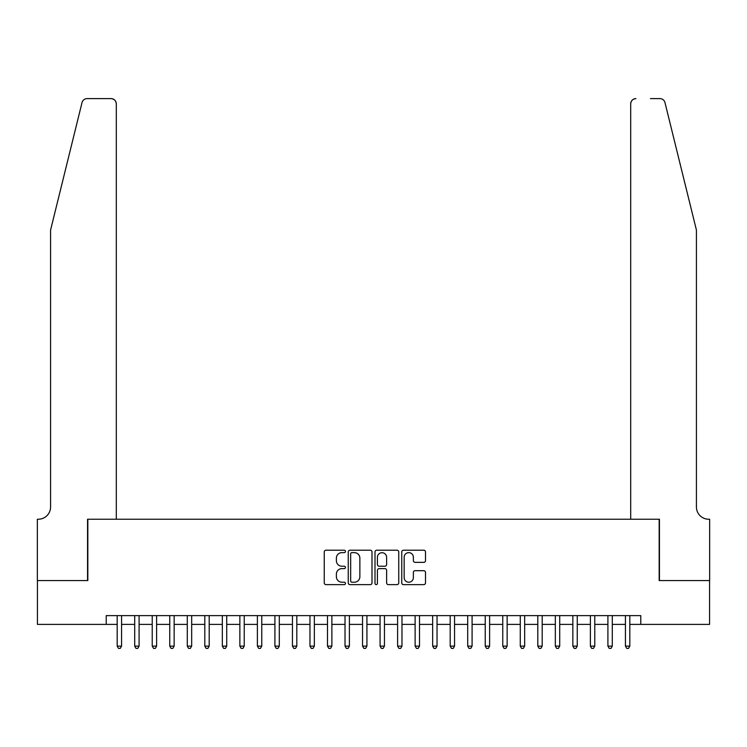 <?xml version="1.0" encoding="UTF-8"?>
<svg xmlns="http://www.w3.org/2000/svg" width="747" height="747" viewBox="0 0 747 747"><rect width="100%" height="100%" fill="white"/><g stroke="black" fill="none" stroke-linecap="round" stroke-linejoin="round"><path stroke-width="1.12" d="M345.459 551.426A1.205 1.205 0 0 0 344.255 550.222L325.972 550.222A1.718 1.718 0 0 0 324.254 551.94L324.254 582.912A1.718 1.718 0 0 0 325.972 584.63L344.255 584.63A1.205 1.205 0 0 0 345.459 583.426A1.205 1.205 0 0 0 344.255 582.221L341.893 582.221A5.509 5.509 0 0 1 336.383 576.712L336.383 574.135A5.509 5.509 0 0 1 341.893 568.626L344.255 568.626A1.205 1.205 0 0 0 345.459 567.431A1.205 1.205 0 0 0 344.255 566.226L341.893 566.226A5.509 5.509 0 0 1 336.383 560.717L336.383 558.14A5.509 5.509 0 0 1 341.893 552.631L344.255 552.631A1.205 1.205 0 0 0 345.459 551.426M423.773 562.351A1.718 1.718 0 0 0 425.501 560.633L425.501 551.94A1.718 1.718 0 0 0 423.773 550.222L403.473 550.222A1.718 1.718 0 0 0 401.755 551.94L401.755 582.912A1.718 1.718 0 0 0 403.473 584.63L423.773 584.63A1.718 1.718 0 0 0 425.501 582.912L425.501 572.417A1.718 1.718 0 0 0 423.773 570.699L415.089 570.699A1.718 1.718 0 0 0 413.371 572.417L413.371 577.618A4.603 4.603 0 0 1 408.768 582.221A4.603 4.603 0 0 1 404.164 577.618L404.164 557.234A4.603 4.603 0 0 1 408.768 552.631A4.603 4.603 0 0 1 413.371 557.234L413.371 560.633A1.718 1.718 0 0 0 415.089 562.351L423.773 562.351M106.223 624.389L37.434 624.389L37.434 580.568L87.829 580.568L87.829 519.23L659.171 519.23L659.171 580.568L709.566 580.568L709.566 624.389L640.777 624.389L640.777 615.621L106.223 615.621L106.223 624.389L117.186 624.389M371.997 551.94A1.718 1.718 0 0 0 370.279 550.222L349.979 550.222A1.718 1.718 0 0 0 348.251 551.94L348.251 582.912A1.718 1.718 0 0 0 349.979 584.63L370.279 584.63A1.718 1.718 0 0 0 371.997 582.912L371.997 551.94M376.721 550.222L397.021 550.222A1.718 1.718 0 0 1 398.749 551.94L398.749 582.912A1.718 1.718 0 0 1 397.021 584.63L388.337 584.63A1.718 1.718 0 0 1 386.619 582.912L386.619 570.353A1.718 1.718 0 0 0 384.901 568.626L379.131 568.626A1.718 1.718 0 0 0 377.412 570.353L377.412 583.426A1.205 1.205 0 0 1 376.208 584.63A1.205 1.205 0 0 1 375.003 583.426L375.003 551.94A1.718 1.718 0 0 1 376.721 550.222M121.565 624.389L134.703 624.389M139.091 624.389L152.229 624.389M156.618 624.389L169.756 624.389M174.144 624.389L187.282 624.389M191.671 624.389L204.809 624.389M209.197 624.389L222.335 624.389M226.724 624.389L239.862 624.389M244.241 624.389L257.388 624.389M261.767 624.389L274.915 624.389M279.294 624.389L292.441 624.389M296.82 624.389L309.968 624.389M314.347 624.389L327.494 624.389M331.873 624.389L345.021 624.389M349.4 624.389L362.547 624.389M366.926 624.389L380.074 624.389M384.453 624.389L397.6 624.389M401.979 624.389L415.127 624.389M419.506 624.389L432.653 624.389M437.032 624.389L450.18 624.389M454.559 624.389L467.706 624.389M472.085 624.389L485.233 624.389M489.612 624.389L502.759 624.389M507.138 624.389L520.276 624.389M524.665 624.389L537.803 624.389M542.191 624.389L555.329 624.389M559.718 624.389L572.856 624.389M577.244 624.389L590.382 624.389M594.771 624.389L607.909 624.389M612.297 624.389L625.435 624.389M629.814 624.389L640.777 624.389M351.865 552.631A1.205 1.205 0 0 0 350.66 553.835L350.66 581.017A1.205 1.205 0 0 0 351.865 582.221L354.358 582.221A5.509 5.509 0 0 0 359.867 576.712L359.867 558.14A5.509 5.509 0 0 0 354.358 552.631L351.865 552.631M386.619 557.318A4.603 4.603 0 0 0 382.016 552.715A4.603 4.603 0 0 0 377.412 557.318L377.412 564.499A1.718 1.718 0 0 0 379.131 566.226L384.901 566.226A1.718 1.718 0 0 0 386.619 564.499L386.619 557.318M121.565 615.621L121.565 646.118L117.186 646.118L117.186 615.621M121.565 646.118L120.248 648.396L118.493 648.396L117.186 646.118M82.021 102.6C83.356 99.715 83.356 99.715 82.021 102.6C83.356 99.715 83.356 99.715 82.021 102.6L50.581 230.048L50.581 506.961A12.269 12.269 0 0 1 38.312 519.23L37.35 519.23L37.35 580.568L87.558 580.568L87.558 519.23L116.308 519.23L116.308 103.861A5.257 5.257 0 0 0 111.051 98.604L87.128 98.604A5.257 5.257 0 0 0 82.021 102.6M96.503 98.604L111.051 98.604C114.216 98.94 115.972 100.686 116.308 103.861L116.308 519.23M50.581 506.961A12.269 12.269 0 0 1 38.312 519.23M686.782 190.971L664.979 102.6C663.644 99.715 663.644 99.715 664.979 102.6C663.644 99.715 663.644 99.715 664.979 102.6L696.419 230.048L696.419 506.961A12.269 12.269 0 0 0 708.688 519.23L709.65 519.23L709.65 580.568L659.442 580.568L659.442 519.23L630.692 519.23L630.692 103.861L630.692 519.23M650.497 98.604L659.872 98.604A5.257 5.257 0 0 1 664.979 102.6M635.949 98.604A5.257 5.257 0 0 0 630.692 103.861C631.028 100.686 632.784 98.94 635.949 98.604M696.419 506.961A12.269 12.269 0 0 0 708.688 519.23M139.091 615.621L139.091 646.118L134.703 646.118L134.703 615.621M139.091 646.118L137.775 648.396L136.019 648.396L134.703 646.118M156.618 615.621L156.618 646.118L152.229 646.118L152.229 615.621M156.618 646.118L155.301 648.396L153.546 648.396L152.229 646.118M174.144 615.621L174.144 646.118L169.756 646.118L169.756 615.621M174.144 646.118L172.828 648.396L171.072 648.396L169.756 646.118M191.671 615.621L191.671 646.118L187.282 646.118L187.282 615.621M191.671 646.118L190.354 648.396L188.599 648.396L187.282 646.118M209.197 615.621L209.197 646.118L204.809 646.118L204.809 615.621M209.197 646.118L207.881 648.396L206.125 648.396L204.809 646.118M226.724 615.621L226.724 646.118L222.335 646.118L222.335 615.621M226.724 646.118L225.407 648.396L223.652 648.396L222.335 646.118M244.241 615.621L244.241 646.118L239.862 646.118L239.862 615.621M244.241 646.118L242.934 648.396L241.178 648.396L239.862 646.118M261.767 615.621L261.767 646.118L257.388 646.118L257.388 615.621M261.767 646.118L260.46 648.396L258.705 648.396L257.388 646.118M279.294 615.621L279.294 646.118L274.915 646.118L274.915 615.621M279.294 646.118L277.987 648.396L276.231 648.396L274.915 646.118M296.82 615.621L296.82 646.118L292.441 646.118L292.441 615.621M296.82 646.118L295.513 648.396L293.758 648.396L292.441 646.118M314.347 615.621L314.347 646.118L309.968 646.118L309.968 615.621M314.347 646.118L313.04 648.396L311.284 648.396L309.968 646.118M331.873 615.621L331.873 646.118L327.494 646.118L327.494 615.621M331.873 646.118L330.557 648.396L328.811 648.396L327.494 646.118M349.4 615.621L349.4 646.118L345.021 646.118L345.021 615.621M349.4 646.118L348.083 648.396L346.337 648.396L345.021 646.118M366.926 615.621L366.926 646.118L362.547 646.118L362.547 615.621M366.926 646.118L365.61 648.396L363.864 648.396L362.547 646.118M384.453 615.621L384.453 646.118L380.074 646.118L380.074 615.621M384.453 646.118L383.136 648.396L381.39 648.396L380.074 646.118M401.979 615.621L401.979 646.118L397.6 646.118L397.6 615.621M401.979 646.118L400.663 648.396L398.917 648.396L397.6 646.118M419.506 615.621L419.506 646.118L415.127 646.118L415.127 615.621M419.506 646.118L418.189 648.396L416.443 648.396L415.127 646.118M437.032 615.621L437.032 646.118L432.653 646.118L432.653 615.621M437.032 646.118L435.716 648.396L433.96 648.396L432.653 646.118M454.559 615.621L454.559 646.118L450.18 646.118L450.18 615.621M454.559 646.118L453.242 648.396L451.487 648.396L450.18 646.118M472.085 615.621L472.085 646.118L467.706 646.118L467.706 615.621M472.085 646.118L470.769 648.396L469.013 648.396L467.706 646.118M489.612 615.621L489.612 646.118L485.233 646.118L485.233 615.621M489.612 646.118L488.295 648.396L486.54 648.396L485.233 646.118M507.138 615.621L507.138 646.118L502.759 646.118L502.759 615.621M507.138 646.118L505.822 648.396L504.066 648.396L502.759 646.118M524.665 615.621L524.665 646.118L520.276 646.118L520.276 615.621M524.665 646.118L523.348 648.396L521.593 648.396L520.276 646.118M542.191 615.621L542.191 646.118L537.803 646.118L537.803 615.621M542.191 646.118L540.875 648.396L539.119 648.396L537.803 646.118M559.718 615.621L559.718 646.118L555.329 646.118L555.329 615.621M559.718 646.118L558.401 648.396L556.646 648.396L555.329 646.118M577.244 615.621L577.244 646.118L572.856 646.118L572.856 615.621M577.244 646.118L575.928 648.396L574.172 648.396L572.856 646.118M594.771 615.621L594.771 646.118L590.382 646.118L590.382 615.621M594.771 646.118L593.454 648.396L591.699 648.396L590.382 646.118M612.297 615.621L612.297 646.118L607.909 646.118L607.909 615.621M612.297 646.118L610.981 648.396L609.225 648.396L607.909 646.118M629.814 615.621L629.814 646.118L625.435 646.118L625.435 615.621M629.814 646.118L628.507 648.396L626.752 648.396L625.435 646.118"/></g></svg>
